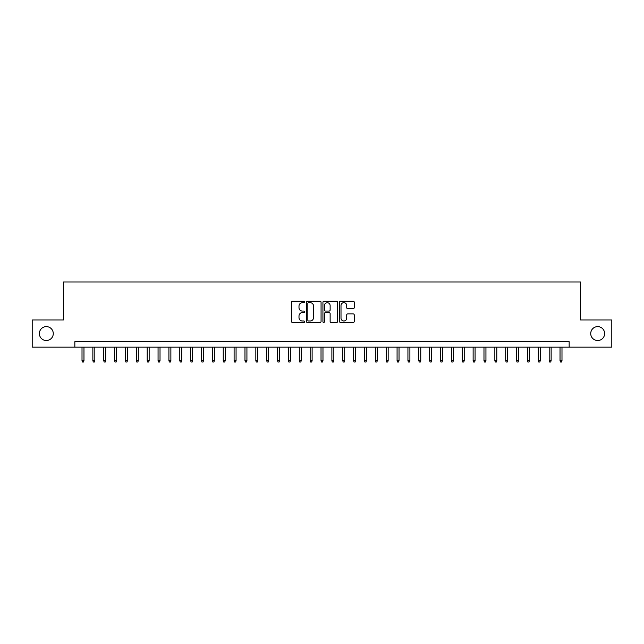<?xml version="1.0" encoding="UTF-8"?>
<svg xmlns="http://www.w3.org/2000/svg" width="644" height="644" viewBox="0 0 644 644"><rect width="100%" height="100%" fill="white"/><g stroke="black" fill="none" stroke-linecap="round" stroke-linejoin="round"><path stroke-width="0.97" d="M304.62 301.923A0.749 0.749 0 0 0 303.871 301.175L292.545 301.175A1.063 1.063 0 0 0 291.474 302.245L291.474 321.437A1.063 1.063 0 0 0 292.545 322.507L303.871 322.507A0.749 0.749 0 0 0 304.62 321.759A0.749 0.749 0 0 0 303.871 321.01L302.406 321.01A3.413 3.413 0 0 1 298.993 317.597L298.993 316.003A3.413 3.413 0 0 1 302.406 312.59L303.871 312.59A0.749 0.749 0 0 0 304.62 311.841A0.749 0.749 0 0 0 303.871 311.092L302.406 311.092A3.413 3.413 0 0 1 298.993 307.687L298.993 306.085A3.413 3.413 0 0 1 302.406 302.672L303.871 302.672A0.749 0.749 0 0 0 304.62 301.923M590.725 333.568A6.955 6.955 0 0 0 597.68 340.523A6.955 6.955 0 0 0 604.627 333.568A6.955 6.955 0 0 0 597.68 326.621A6.955 6.955 0 0 0 590.725 333.568M39.373 333.568A6.955 6.955 0 0 0 46.32 340.523A6.955 6.955 0 0 0 53.275 333.568A6.955 6.955 0 0 0 46.32 326.621A6.955 6.955 0 0 0 39.373 333.568M353.162 308.693A1.063 1.063 0 0 0 354.232 307.631L354.232 302.245A1.063 1.063 0 0 0 353.162 301.175L340.579 301.175A1.063 1.063 0 0 0 339.517 302.245L339.517 321.437A1.063 1.063 0 0 0 340.579 322.507L353.162 322.507A1.063 1.063 0 0 0 354.232 321.437L354.232 314.932A1.063 1.063 0 0 0 353.162 313.87L347.776 313.87A1.063 1.063 0 0 0 346.714 314.932L346.714 318.16A2.85 2.85 0 0 1 343.864 321.01A2.85 2.85 0 0 1 341.006 318.16L341.006 305.522A2.85 2.85 0 0 1 343.864 302.672A2.85 2.85 0 0 1 346.714 305.522L346.714 307.631A1.063 1.063 0 0 0 347.776 308.693L353.162 308.693M74.841 347.148L32.2 347.148L32.2 319.988L63.434 319.988L63.434 281.967L580.566 281.967L580.566 319.988L611.8 319.988L611.8 347.148L569.159 347.148L569.159 341.714L74.841 341.714L74.841 347.148L569.159 347.148M321.066 302.245A1.063 1.063 0 0 0 320.004 301.175L307.413 301.175A1.063 1.063 0 0 0 306.351 302.245L306.351 321.437A1.063 1.063 0 0 0 307.413 322.507L320.004 322.507A1.063 1.063 0 0 0 321.066 321.437L321.066 302.245M323.996 301.175L336.587 301.175A1.063 1.063 0 0 1 337.649 302.245L337.649 321.437A1.063 1.063 0 0 1 336.587 322.507L331.201 322.507A1.063 1.063 0 0 1 330.131 321.437L330.131 313.652A1.063 1.063 0 0 0 329.068 312.59L325.494 312.59A1.063 1.063 0 0 0 324.423 313.652L324.423 321.759A0.749 0.749 0 0 1 323.682 322.507A0.749 0.749 0 0 1 322.934 321.759L322.934 302.245A1.063 1.063 0 0 1 323.996 301.175M308.589 302.672A0.749 0.749 0 0 0 307.84 303.421L307.84 320.269A0.749 0.749 0 0 0 308.589 321.01L310.134 321.01A3.413 3.413 0 0 0 313.548 317.597L313.548 306.085A3.413 3.413 0 0 0 310.134 302.672L308.589 302.672M330.131 305.578A2.85 2.85 0 0 0 327.281 302.728A2.85 2.85 0 0 0 324.423 305.578L324.423 310.03A1.063 1.063 0 0 0 325.494 311.092L329.068 311.092A1.063 1.063 0 0 0 330.131 310.03L330.131 305.578M83.97 360.624L83.535 362.033L82.448 362.033L82.013 360.624L83.97 360.624L83.97 347.148M82.013 360.624L82.013 347.148M94.829 360.624L94.394 362.033L93.308 362.033L92.873 360.624L94.829 360.624L94.829 347.148M92.873 360.624L92.873 347.148M105.697 360.624L105.262 362.033L104.175 362.033L103.74 360.624L105.697 360.624L105.697 347.148M103.74 360.624L103.74 347.148M116.556 360.624L116.121 362.033L115.043 362.033L114.608 360.624L116.556 360.624L116.556 347.148M114.608 360.624L114.608 347.148M127.423 360.624L126.989 362.033L125.902 362.033L125.467 360.624L127.423 360.624L127.423 347.148M125.467 360.624L125.467 347.148M138.291 360.624L137.856 362.033L136.77 362.033L136.335 360.624L138.291 360.624L138.291 347.148M136.335 360.624L136.335 347.148M149.15 360.624L148.716 362.033L147.629 362.033L147.194 360.624L149.15 360.624L149.15 347.148M147.194 360.624L147.194 347.148M160.018 360.624L159.583 362.033L158.496 362.033L158.062 360.624L160.018 360.624L160.018 347.148M158.062 360.624L158.062 347.148M170.877 360.624L170.443 362.033L169.356 362.033L168.921 360.624L170.877 360.624L170.877 347.148M168.921 360.624L168.921 347.148M181.745 360.624L181.31 362.033L180.223 362.033L179.789 360.624L181.745 360.624L181.745 347.148M179.789 360.624L179.789 347.148M192.612 360.624L192.178 362.033L191.091 362.033L190.656 360.624L192.612 360.624L192.612 347.148M190.656 360.624L190.656 347.148M203.472 360.624L203.037 362.033L201.95 362.033L201.516 360.624L203.472 360.624L203.472 347.148M201.516 360.624L201.516 347.148M214.339 360.624L213.905 362.033L212.818 362.033L212.383 360.624L214.339 360.624L214.339 347.148M212.383 360.624L212.383 347.148M225.199 360.624L224.764 362.033L223.677 362.033L223.243 360.624L225.199 360.624L225.199 347.148M223.243 360.624L223.243 347.148M236.066 360.624L235.632 362.033L234.545 362.033L234.11 360.624L236.066 360.624L236.066 347.148M234.11 360.624L234.11 347.148M246.926 360.624L246.491 362.033L245.404 362.033L244.97 360.624L246.926 360.624L246.926 347.148M244.97 360.624L244.97 347.148M257.793 360.624L257.358 362.033L256.272 362.033L255.837 360.624L257.793 360.624L257.793 347.148M255.837 360.624L255.837 347.148M268.661 360.624L268.226 362.033L267.139 362.033L266.705 360.624L268.661 360.624L268.661 347.148M266.705 360.624L266.705 347.148M279.52 360.624L279.085 362.033L277.999 362.033L277.564 360.624L279.52 360.624L279.52 347.148M277.564 360.624L277.564 347.148M290.388 360.624L289.953 362.033L288.866 362.033L288.432 360.624L290.388 360.624L290.388 347.148M288.432 360.624L288.432 347.148M301.247 360.624L300.812 362.033L299.726 362.033L299.291 360.624L301.247 360.624L301.247 347.148M299.291 360.624L299.291 347.148M312.115 360.624L311.68 362.033L310.593 362.033L310.158 360.624L312.115 360.624L312.115 347.148M310.158 360.624L310.158 347.148M322.974 360.624L322.539 362.033L321.461 362.033L321.026 360.624L322.974 360.624L322.974 347.148M321.026 360.624L321.026 347.148M333.842 360.624L333.407 362.033L332.32 362.033L331.885 360.624L333.842 360.624L333.842 347.148M331.885 360.624L331.885 347.148M344.709 360.624L344.274 362.033L343.188 362.033L342.753 360.624L344.709 360.624L344.709 347.148M342.753 360.624L342.753 347.148M355.569 360.624L355.134 362.033L354.047 362.033L353.612 360.624L355.569 360.624L355.569 347.148M353.612 360.624L353.612 347.148M366.436 360.624L366.001 362.033L364.915 362.033L364.48 360.624L366.436 360.624L366.436 347.148M364.48 360.624L364.48 347.148M377.295 360.624L376.861 362.033L375.774 362.033L375.339 360.624L377.295 360.624L377.295 347.148M375.339 360.624L375.339 347.148M388.163 360.624L387.728 362.033L386.642 362.033L386.207 360.624L388.163 360.624L388.163 347.148M386.207 360.624L386.207 347.148M399.03 360.624L398.596 362.033L397.509 362.033L397.074 360.624L399.03 360.624L399.03 347.148M397.074 360.624L397.074 347.148M409.89 360.624L409.455 362.033L408.368 362.033L407.934 360.624L409.89 360.624L409.89 347.148M407.934 360.624L407.934 347.148M420.757 360.624L420.323 362.033L419.236 362.033L418.801 360.624L420.757 360.624L420.757 347.148M418.801 360.624L418.801 347.148M431.617 360.624L431.182 362.033L430.095 362.033L429.661 360.624L431.617 360.624L431.617 347.148M429.661 360.624L429.661 347.148M442.484 360.624L442.05 362.033L440.963 362.033L440.528 360.624L442.484 360.624L442.484 347.148M440.528 360.624L440.528 347.148M453.344 360.624L452.909 362.033L451.822 362.033L451.388 360.624L453.344 360.624L453.344 347.148M451.388 360.624L451.388 347.148M464.211 360.624L463.777 362.033L462.69 362.033L462.255 360.624L464.211 360.624L464.211 347.148M462.255 360.624L462.255 347.148M475.079 360.624L474.644 362.033L473.557 362.033L473.123 360.624L475.079 360.624L475.079 347.148M473.123 360.624L473.123 347.148M485.938 360.624L485.504 362.033L484.417 362.033L483.982 360.624L485.938 360.624L485.938 347.148M483.982 360.624L483.982 347.148M496.806 360.624L496.371 362.033L495.284 362.033L494.85 360.624L496.806 360.624L496.806 347.148M494.85 360.624L494.85 347.148M507.665 360.624L507.231 362.033L506.144 362.033L505.709 360.624L507.665 360.624L507.665 347.148M505.709 360.624L505.709 347.148M518.533 360.624L518.098 362.033L517.011 362.033L516.577 360.624L518.533 360.624L518.533 347.148M516.577 360.624L516.577 347.148M529.392 360.624L528.957 362.033L527.879 362.033L527.444 360.624L529.392 360.624L529.392 347.148M527.444 360.624L527.444 347.148M540.26 360.624L539.825 362.033L538.738 362.033L538.304 360.624L540.26 360.624L540.26 347.148M538.304 360.624L538.304 347.148M551.127 360.624L550.692 362.033L549.606 362.033L549.171 360.624L551.127 360.624L551.127 347.148M549.171 360.624L549.171 347.148M561.987 360.624L561.552 362.033L560.465 362.033L560.03 360.624L561.987 360.624L561.987 347.148M560.03 360.624L560.03 347.148"/></g></svg>
